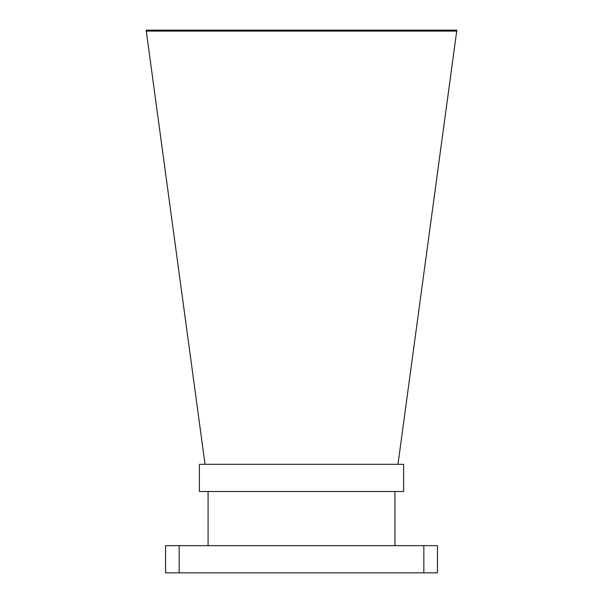 <?xml version="1.0" encoding="UTF-8"?>
<svg xmlns="http://www.w3.org/2000/svg" width="603" height="603" viewBox="0 0 603 603"><rect width="100%" height="100%" fill="white"/><g stroke="black" fill="none" stroke-linecap="round" stroke-linejoin="round"><path stroke-width="0.9" d="M146.295 31.1L146.167 30.15L456.833 30.15L456.705 31.1L146.295 31.1L205.035 464.31M456.705 31.1L397.965 464.31M199.374 491.498L403.626 491.498L403.626 464.31L199.374 464.31L199.374 491.498M394.92 545.662L394.92 491.498M208.08 545.662L208.08 491.498M437.446 572.85L165.554 572.85L165.554 545.662L437.446 545.662L437.446 572.85M423.849 572.85L423.849 545.662M179.151 572.85L179.151 545.662"/></g></svg>
